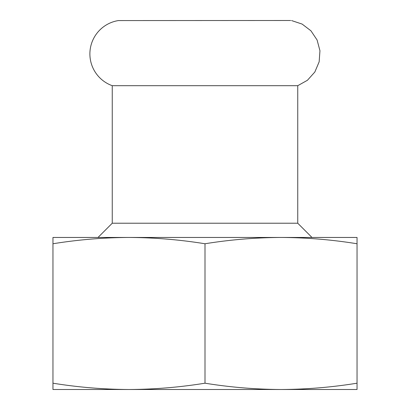 <?xml version="1.0" encoding="UTF-8"?>
<svg xmlns="http://www.w3.org/2000/svg" width="410" height="410" viewBox="0 0 410 410"><rect width="100%" height="100%" fill="white"/><g stroke="black" fill="none" stroke-linecap="round" stroke-linejoin="round"><path stroke-width="0.61" d="M82.354 237.457L128.981 237.457L52.957 237.457L52.957 243.76C78.218 239.676 103.556 237.574 128.981 237.457C154.401 237.574 179.744 239.676 205 243.76C230.256 239.676 255.599 237.574 281.019 237.457L327.646 237.457M281.019 237.457C306.444 237.574 331.782 239.676 357.043 243.76L357.043 237.457L128.981 237.457M341.837 389.5L68.162 389.5M357.043 243.76L357.043 389.5L281.019 389.5C255.599 389.382 230.256 387.281 205 383.196C179.744 387.281 154.401 389.382 128.981 389.5L52.957 389.5L52.957 243.76M357.043 383.196C331.782 387.281 306.444 389.382 281.019 389.5M205 243.76L205 383.196M128.981 389.5C103.556 389.382 78.218 387.281 52.957 383.196M291.597 20.572L302.124 24.077L310.944 30.806L317.104 40.026L319.949 50.748L319.159 61.807L314.834 72.022L307.428 80.278L297.747 85.69L112.253 85.69A33.753 33.753 0 0 1 118.403 20.572L290.649 20.5M98.016 237.457L112.253 223.219L112.253 85.69M297.747 85.69L297.747 223.219L112.253 223.219M297.747 223.219L311.984 237.457"/></g></svg>
